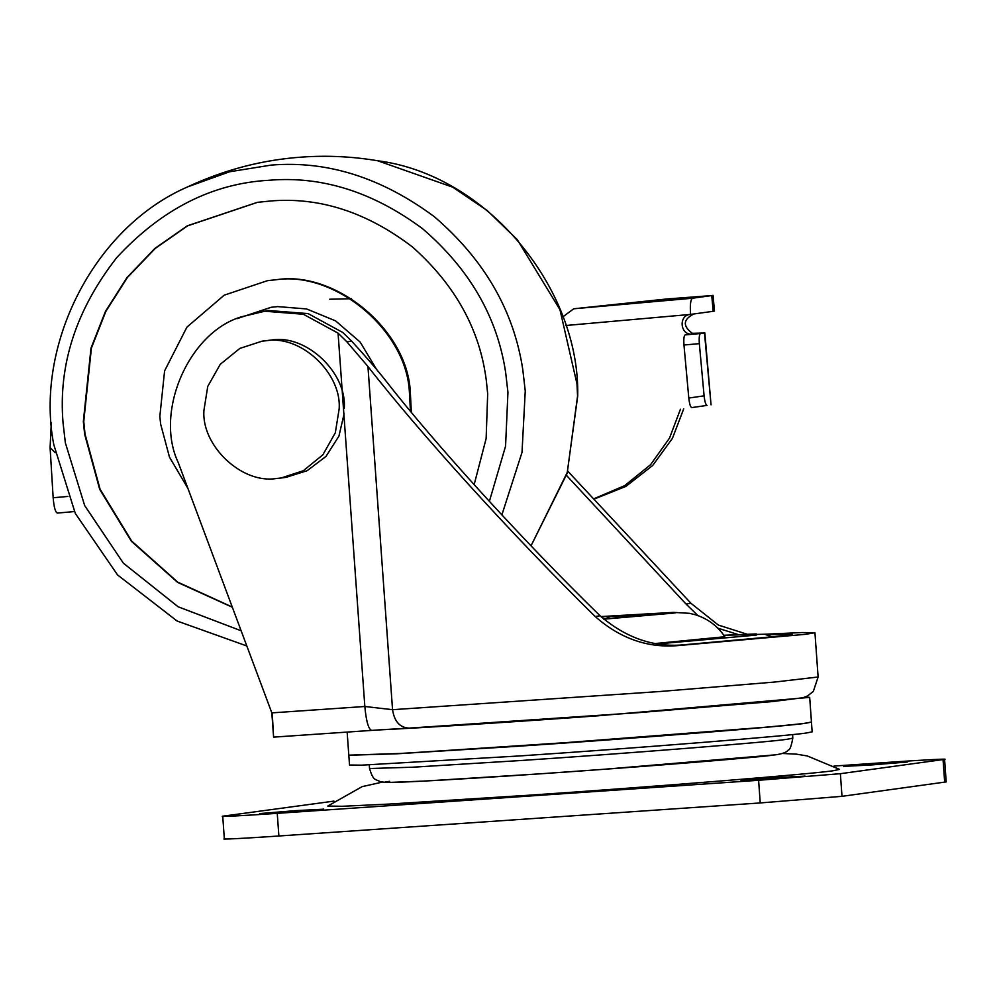 <?xml version="1.0" encoding="UTF-8"?>
<svg xmlns="http://www.w3.org/2000/svg" width="996" height="996" viewBox="0 0 996 996"><rect width="100%" height="100%" fill="white"/><g stroke="black" fill="none" stroke-linecap="round" stroke-linejoin="round"><path stroke-width="1.49" d="M232.342 607.249L177.637 582.399L131.41 541.301L99.712 489.372L84.623 434.144L83.34 421.557L90.997 348.139L105.464 311.375L127.102 277.423L154.94 248.39L187.31 225.831L257.292 202.35L270.688 200.98C319.691 196.884 366.964 212.223 412.481 246.983C455.471 285.254 480.109 329.987 486.397 381.194L487.679 393.794L486.135 438.551L474.146 484.679M232.267 607.05L177.711 582.125L131.659 541.052L100.073 489.198L85.034 434.094L83.751 421.495L91.395 348.139L105.837 311.399L127.438 277.461L155.239 248.44L187.572 225.855L257.491 202.325M187.908 488.389L169.482 457.127L160.642 424.134L159.846 416.34L164.589 370.885L186.937 327.111L224.2 295.177L267.526 280.648L276.751 279.664C335.03 270.588 406.866 329.091 410.277 391.229L411.348 412.369M267.526 280.648L275.817 279.789C334.108 270.713 405.945 329.215 409.356 391.353L410.452 411.286M237.148 318.62L271.186 307.278L277.747 306.606L306.606 308.947L335.602 320.886L360.179 342.101L376.613 369.479M296.385 810.595L322.916 809.225L286.873 812.163L260.342 813.52L296.385 810.595M323.625 809.088L322.916 809.225M259.645 813.67L260.342 813.52M777.739 777.54L804.27 776.17L768.227 779.109L741.696 780.466L777.739 777.54M804.98 776.021L804.27 776.17M740.987 780.615L741.696 780.466M880.427 763.422L906.958 762.052L870.915 764.99L844.384 766.347L880.427 763.422M907.667 761.915L906.958 762.052M843.674 766.497L844.384 766.347M382.053 782.159L362.096 786.653L327.759 806.063L342.114 806.287L389.087 804.071L530.258 795.132C651.708 786.952 818.724 773.469 833.951 770.605L839.541 769.385L807.246 755.939L796.526 754.171L782.383 753.462M834.013 766.073L890.051 762.226C924.027 759.848 953.184 758.392 943.063 759.575L944.582 759.263L946.2 781.91L841.994 796.327L760.234 802.938L278.88 835.993C244.892 838.371 215.734 839.827 225.868 838.644M944.681 782.221L943.063 759.575L840.375 773.693L758.603 780.291L277.249 813.346C243.273 815.724 214.115 817.193 224.237 815.998L333.934 801.12M224.349 838.956L222.731 816.309L224.237 815.998M611.146 618.342L607.535 617.694L606.365 618.715M704.097 395.835C704.77 401.749 705.753 404.936 707.048 405.397L691.747 407.601C690.452 407.152 689.469 403.965 688.796 398.051L704.097 395.835L699.341 343.645L683.966 345.014C683.555 339.063 683.941 335.702 685.124 334.905L692.382 334.058C680.031 335.776 678.139 314.898 690.589 314.412L713.186 311.3L711.742 295.575L713.049 295.339L714.481 311.063L713.186 311.3M683.966 345.014L688.796 398.051M692.444 298.227L711.742 295.575L666.399 299.012L573.746 308.785L692.444 298.227C690.552 299.51 689.929 304.901 690.589 314.412L565.815 325.505M562.852 316.865L573.746 308.785M685.124 334.905L700.499 333.536C699.329 334.332 698.931 337.706 699.341 343.645M700.499 333.536L704.844 332.925L711.044 404.849L704.496 332.988L692.357 333.324C682.509 325.953 683.007 319.504 693.876 313.952M680.43 409.269L669.499 438.14L650.562 464.721L624.641 485.662L594.425 498.548M683.717 408.821L672.425 438.365L652.754 465.418L625.874 486.422L594.724 498.859M57.382 513.077L74.414 511.558L57.382 513.077C55.378 512.342 53.958 507.238 53.162 497.751L67.89 496.444M55.228 452.769L50.086 447.578L51.319 422.74M50.086 447.578L53.162 497.751M348.824 755.205L349.509 765.003L361.473 765.165L518.841 755.989C628.85 748.706 792.941 735.583 807.059 732.882L812.151 731.836L811.429 722.05M348.799 755.254L397.205 753.773L518.144 746.241C628.152 738.97 792.243 725.835 806.362 723.133L811.454 722.088M395.499 753.76L532.736 745.195L765.028 727.279M656.078 643.453L724.839 636.73C717.718 626.135 708.007 618.84 695.706 614.843L689.456 613.312L673.495 612.391L600.912 616.574L671.117 612.515C676.583 612.391 677.417 612.577 673.632 613.088L603.738 619.176M347.143 732.085L348.799 755.155L402.309 753.399L600.202 740.377C699.628 733.181 792.928 725.225 806.362 723.046L811.454 722L809.686 697.387L805.067 697.076M378.916 729.906L273.589 737.127L271.833 712.875L364.835 706.488L392.549 709.687C394.354 721.478 399.844 727.615 409.007 728.113L378.916 729.906C418.009 728.126 514.534 721.926 598.434 715.763L809.686 697.387M263.243 311.113L303.344 314.25L338.067 333.137L346.882 341.815L351.663 341.155L342.786 332.49L308.075 313.591L267.961 310.466L241.567 316.778C188.829 332.129 154.156 412.058 178.272 462.63L271.833 712.875M346.882 341.815L367.947 366.478C420.225 433.658 514.11 536.969 595.135 616.487C620.545 638.884 648.745 648.533 679.733 645.433L805.664 634.303L814.94 632.709L802.017 632.547L764.779 634.24M351.663 341.155C365.333 356.02 376.924 369.504 386.448 381.58C435.227 444.316 524.743 542.447 600.115 615.802C626.546 638.461 655.156 648.047 685.945 644.586L785.109 635.622L792.306 634.328L767.02 634.713M746.95 634.166L718.353 625.065L690.987 603.315L567.77 471.17M697.91 615.578L686.007 603.999L566.487 475.403M738.173 634.539L717.855 628.177M272.294 714.095L273.589 737.14L371.732 730.392C368.508 729.358 366.204 721.39 364.835 706.488L338.067 333.137M276.477 478.491L280.947 478.03L303.257 470.759L322.816 454.873L335.328 432.774L339.113 409.182C342.163 374.085 301.539 334.905 266.604 340.694L262.135 341.155L239.824 348.426L220.265 364.312L207.753 386.411L203.981 410.003C200.918 445.1 241.555 484.28 276.477 478.491M344.243 408.472C347.293 373.375 306.668 334.195 271.734 339.985L262.135 341.155M280.947 478.03L286.089 477.321L307.142 470.71L326.003 456.392L338.926 436.124L344.106 413.776M241.144 630.779L178.147 606.788L123.355 563.163L84.66 505.532L65.363 442.871L63.059 422.951C58.142 364.959 76.02 309.856 116.694 257.665C161.539 209.172 212.372 183.364 269.206 180.251C321.932 175.831 373.039 191.979 422.541 228.682C469.577 269.094 497.29 317.014 505.657 372.479L507.948 392.399L505.557 446.22L489.372 501.399M377.596 160.742C487.231 174.798 580.058 288.354 577.717 396.035L567.122 473.374L531.017 545.833L567.297 472.341L577.556 396.084L576.983 383.896L559.951 309.669L517.298 239.65L487.169 210.492L452.719 187.173L377.596 160.742C352.522 156.534 327.497 155.314 302.498 157.044C262.757 159.746 224.498 169.681 187.721 186.837L229.578 171.773L271.036 165.112C327.174 160.418 381.605 177.612 434.306 216.692C484.392 259.707 513.886 310.752 522.813 369.802L525.253 391.005L522.016 452.371L501.872 514.932M774.253 754.956C754.346 757.757 650.587 766.185 551.784 773.021C443.444 780.59 363.938 784.661 389.697 781.325C376.787 783.068 391.079 782.844 432.575 780.627L541.164 773.755C634.589 767.455 763.061 757.085 774.776 754.881M840.375 773.693L841.994 796.327M758.603 780.291L760.234 802.938M277.249 813.346L278.88 835.993M707.048 405.397L691.747 407.601M695.594 333.623L692.382 334.058M520.92 760.508C620.657 753.935 772.859 741.821 787.587 739.206L792.816 738.173C791.247 746.353 789.766 750.249 788.384 749.864C786.952 752.217 782.545 753.885 775.149 754.868L603.252 769.348L539.06 773.892L424.956 781.038L387.083 782.52L380.385 781.773C375.231 778.748 373.488 781.499 369.541 768.514L412.556 767.219L520.92 760.508M656.327 614.295L603.476 618.939L657.31 614.196L601.161 616.81M658.58 643.839L755.478 635.162L756.512 635.025L756.362 633.929L723.831 635.261L764.679 634.228L772.398 637.042M600.115 615.802L595.135 616.487M690.987 603.315L686.007 603.999M685.945 644.586L679.733 645.433M367.947 366.478L392.549 709.687L659.8 691.523L774.689 682.048L818.114 676.994L814.94 632.709M371.657 730.404L409.007 728.113M187.721 186.837C92.479 228.072 34.549 347.094 53.821 444.764L75.298 513.413L117.553 574.929L177.089 621.018L246.821 645.968M329.713 299.236L351.526 298.713M792.816 738.173L792.567 734.55M369.541 768.514L369.279 764.891M408.684 728.138L637.154 712.75L772.348 701.57L803.062 697.71L807.582 695.943L813.346 691.361L818.114 676.994"/></g></svg>
